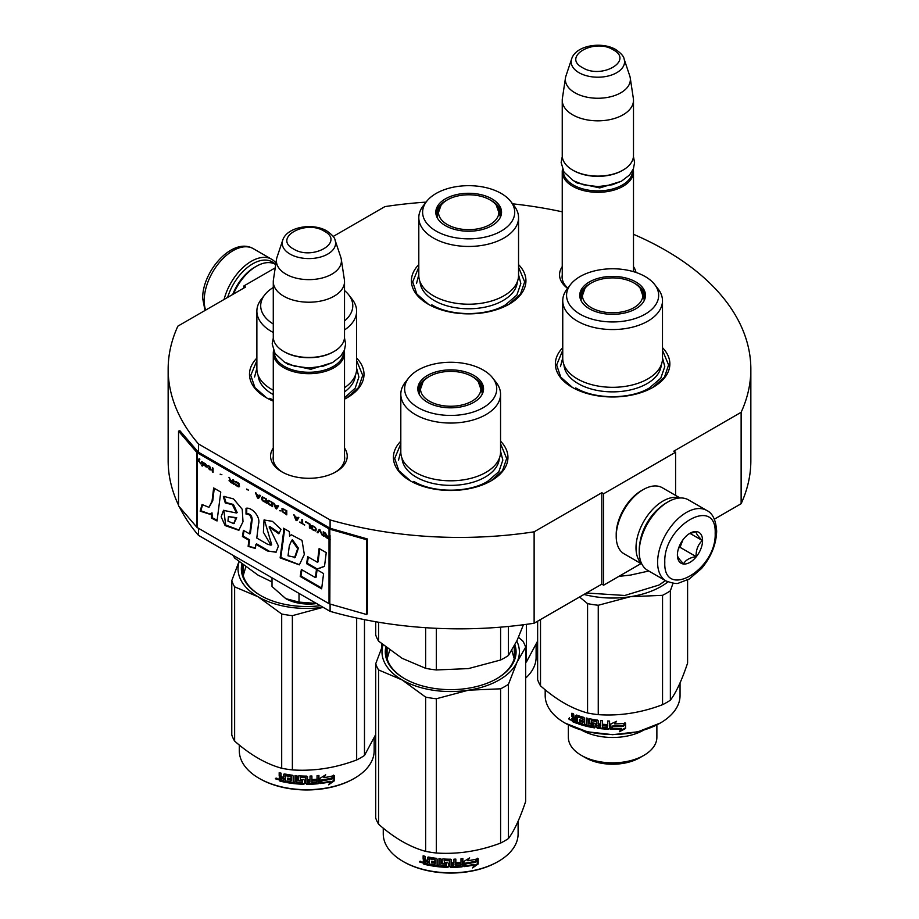 <?xml version="1.0" encoding="UTF-8"?>
<svg xmlns="http://www.w3.org/2000/svg" width="919" height="919" viewBox="0 0 919 919"><rect width="100%" height="100%" fill="white"/><g stroke="black" fill="none" stroke-linecap="round" stroke-linejoin="round"><path stroke-width="1.38" d="M633.49 234.299A291.346 168.211 180 0 1 750.846 369.22A291.346 168.211 180 0 1 741.128 412.298L673.788 451.183L675.591 452.217L603.622 493.767L601.819 492.733L534.123 531.814A291.346 168.211 180 0 1 330.093 519.924L198.47 443.934A291.346 168.211 180 0 1 168.154 369.22A291.346 168.211 180 0 1 177.872 326.142L245.568 287.05L243.765 286.016L275.229 267.854M333.16 236.482L384.877 206.626A291.346 168.211 180 0 1 426.083 202.123M512.595 203.823A291.346 168.211 180 0 1 562.244 211.818M633.49 266.636A38.322 22.125 180 0 1 635.971 272.438M567.586 288.359A38.322 22.125 180 0 1 562.244 266.636M344.522 448.012A38.322 22.125 180 0 1 335.998 471.815L335.998 471.815A38.322 22.125 180 0 1 281.8 471.815A38.322 22.125 180 0 1 273.276 448.012M518.546 264.58A57.254 33.05 180 0 1 509.16 304.189L509.16 304.189A57.254 33.05 180 0 1 428.197 304.189A57.254 33.05 180 0 1 418.8 264.58M356.618 358.077A57.254 33.05 180 0 1 347.221 397.686L347.221 397.686A57.254 33.05 180 0 1 344.522 399.145M273.276 401.132A57.254 33.05 180 0 1 266.257 397.686A57.254 33.05 180 0 1 256.872 358.077M662.484 347.692A57.254 33.05 180 0 1 653.099 387.29L653.099 387.29A57.254 33.05 180 0 1 572.135 387.29A57.254 33.05 180 0 1 562.75 347.692M500.556 441.177A57.254 33.05 180 0 1 491.171 480.786L491.171 480.786A57.254 33.05 180 0 1 410.196 480.786A57.254 33.05 180 0 1 400.81 441.177M198.47 528.287L198.47 535.34A291.346 168.211 180 0 1 179.4 506.909M178.539 505.151A291.346 168.211 180 0 1 168.154 460.637L168.154 369.22M198.47 443.934L198.47 452.24A1.528 0.885 180 0 1 198.182 452.01L179.906 430.735L178.539 431.126L178.539 505.921L196.815 527.196A3.056 1.758 0 0 0 197.39 527.655L329.013 603.657A3.056 1.758 0 0 0 329.818 603.99L366.67 614.535L366.67 539.74L329.818 529.195A3.056 1.758 180 0 1 329.013 528.862L197.39 452.86A3.056 1.758 180 0 1 196.815 452.401L178.539 431.126M330.093 604.07L330.093 611.342L198.47 535.34M330.093 519.924L330.093 528.241L198.47 452.24M534.123 531.814L534.123 623.231A291.346 168.211 180 0 1 330.093 611.342M601.819 492.733L601.819 584.151L534.123 623.231M603.622 493.767L603.622 585.185L601.819 584.151M641.025 563.588L603.622 585.185M675.591 452.217L675.591 495.41M741.128 412.298L741.128 503.715L714.35 519.178M750.846 369.22L750.846 460.637A291.346 168.211 180 0 1 741.128 503.715M243.765 286.016L243.765 288.095M567.804 288.072A35.772 20.655 180 0 1 562.083 276.872A35.772 20.655 180 0 1 562.244 274.965M335.067 472.332A35.772 20.655 0 0 0 344.682 458.248A35.772 20.655 0 0 0 344.522 456.341M282.73 472.332A35.772 20.655 180 0 1 273.127 458.248A35.772 20.655 180 0 1 273.276 456.341M500.556 443.774L506.668 458.455L502.521 470.654L490.712 481.051M410.655 481.051L398.846 470.654L394.699 458.455L400.81 443.774M266.717 397.938L254.908 387.542L250.761 375.343L256.872 360.673M356.618 360.673L362.718 375.343L358.582 387.542L346.773 397.938M518.546 267.176L524.657 281.857L520.51 294.057L508.701 304.453M428.645 304.453L416.835 294.057L412.7 281.857L418.8 267.176M572.594 387.554L560.774 377.158L556.638 364.958L562.75 350.288M662.484 350.288L668.595 364.958L664.46 377.158L652.639 387.554M633.225 169.245A35.623 20.563 180 0 1 633.49 171.738A35.623 20.563 180 0 1 611.491 190.75A35.623 20.563 180 0 1 572.675 186.281A35.623 20.563 -0 0 1 562.244 171.738A35.623 20.563 -0 0 1 562.497 169.245M632.467 170.842A34.6 19.977 180 0 1 611.169 189.36A34.6 19.977 180 0 1 573.399 185.041A34.6 19.977 -0 0 1 563.255 170.842M624.07 58.885C623.794 56.369 621.037 53.268 615.81 49.58C601.876 41.206 575.822 45.295 571.652 58.885A26.697 15.405 0 0 0 578.993 72.693A26.697 15.405 -0 0 0 610.377 75.415A26.697 15.405 -0 0 0 624.07 58.885L629.768 75.944A32.498 18.759 180 0 1 630.239 77.874L633.352 98.482A35.623 20.563 180 0 1 633.49 100.274L633.49 155.541A35.623 20.563 180 0 1 623.048 170.084L622.335 170.497A34.6 19.977 180 0 1 573.399 170.497A34.6 19.977 -0 0 0 573.399 170.497L573.399 170.497M623.048 170.084A35.623 20.563 180 0 1 572.675 170.084L572.675 170.084A35.623 20.563 -0 0 1 562.244 155.541L562.244 100.274A35.623 20.563 -0 0 0 572.675 114.818A35.623 20.563 180 0 0 611.491 119.275A35.623 20.563 180 0 0 633.49 100.274M571.652 58.885L565.955 75.944A32.498 18.759 -0 0 0 565.484 77.874L562.371 98.482A35.623 20.563 -0 0 0 562.244 100.274M630.239 77.874A32.498 18.759 180 0 1 611.594 96.506A32.498 18.759 180 0 1 574.88 92.762A32.498 18.759 -0 0 1 565.484 77.874M344.257 350.621A35.623 20.563 180 0 1 344.522 353.114A35.623 20.563 180 0 1 322.535 372.115A35.623 20.563 180 0 1 283.718 367.657A35.623 20.563 -0 0 1 273.276 353.114A35.623 20.563 -0 0 1 273.54 350.621M343.511 352.218A34.6 19.977 180 0 1 322.201 370.725A34.6 19.977 180 0 1 284.43 366.417A34.6 19.977 -0 0 1 274.299 352.207M335.113 240.25C334.838 237.745 332.081 234.644 326.842 230.956C312.919 222.57 286.866 226.671 282.696 240.25A26.697 15.405 0 0 0 290.025 254.069A26.697 15.405 -0 0 0 321.42 256.78A26.697 15.405 -0 0 0 335.113 240.25L340.811 257.32A32.498 18.759 180 0 1 341.282 259.238L344.395 279.858A35.623 20.563 180 0 1 344.522 281.651L344.522 336.905A35.623 20.563 180 0 1 334.091 351.449L333.367 351.874A34.6 19.977 180 0 1 284.43 351.874L283.707 351.449A35.623 20.563 -0 0 0 283.718 351.449L284.43 351.874M334.091 351.449A35.623 20.563 180 0 1 283.718 351.449M282.696 240.25L276.987 257.32A32.498 18.759 -0 0 0 276.527 259.238L273.414 279.858A35.623 20.563 -0 0 0 273.276 281.651L273.276 336.905A35.623 20.563 -0 0 0 283.707 351.449M344.522 281.651A35.623 20.563 180 0 1 322.535 300.651A35.623 20.563 180 0 1 283.718 296.194A35.623 20.563 -0 0 1 273.276 281.651M341.282 259.238A32.498 18.759 180 0 1 322.626 277.883A32.498 18.759 180 0 1 285.924 274.138A32.498 18.759 -0 0 1 276.527 259.238M272.013 577.81L272.013 586.506L285.798 598.648A33.084 19.092 0 0 0 316.607 603.553M285.798 598.648L299.02 602.106L317.078 603.484M299.02 593.398L299.02 602.106M666.597 502.704L668.033 501.877A40.712 23.503 120 0 0 639.245 551.733L639.245 550.079A38.678 22.332 120 0 1 666.597 502.704L668.033 501.877A40.712 23.503 120 0 1 688.388 499.856L706.745 510.447A40.712 23.503 120 0 0 675.373 521.36A40.712 23.503 120 0 0 657.602 562.336A40.712 23.503 120 0 0 666.034 580.969C673.053 583.439 677.349 584.105 678.9 582.991L689.261 579.004L701.599 568.436C711.214 556.822 716.234 544.393 716.671 531.171C715.912 520.108 712.604 513.204 706.745 510.447M639.245 551.733A40.712 23.503 120 0 0 647.677 570.377L666.034 580.969M664.793 562.336C663.242 600.75 716.728 569.872 715.177 533.25C716.728 494.824 663.242 525.702 664.793 562.336M677.395 555.065A17.817 10.281 120 0 0 689.985 562.336A17.817 10.281 120 0 0 702.576 540.521A17.817 10.281 120 0 0 689.985 533.25A17.817 10.281 120 0 0 677.395 555.065M677.395 554.915C677.246 556.581 679.313 559.533 683.621 563.772C685.551 560.096 689.709 557.695 696.085 556.581C695.936 549.941 698.015 544.588 702.323 540.521C698.015 536.271 695.936 533.319 696.085 531.653L689.078 533.801M702.323 540.521L689.974 533.388M696.085 556.581L680.026 547.31L682.932 539.809M678.601 548.126L680.026 547.31M679.566 545.645A15.267 8.811 120 0 0 682.92 539.832M227.636 297.4A38.678 22.332 -60 0 1 252.771 263.787A38.678 22.332 -60 0 1 274.999 264.144M224.098 299.445A40.712 23.503 -60 0 1 251.324 261.283A40.712 23.503 -60 0 1 271.679 259.273A40.712 23.503 -60 0 1 275.941 263.087M232.748 294.448A35.623 20.563 -60 0 1 254.563 267.314L256.367 266.28A38.173 22.033 -60 0 1 275.447 264.385L275.723 264.546M233.529 294A38.173 22.033 -60 0 1 256.367 266.28L254.563 267.314M641.864 564.082L624.116 553.835A38.173 22.033 -60 0 1 616.212 536.363L616.212 534.284A35.623 20.563 -60 0 1 641.405 490.654L643.208 489.62A38.173 22.033 -60 0 1 662.289 487.725L680.037 497.972M640.118 541.67A35.623 20.563 -60 0 1 659.75 507.656M641.611 563.565A38.173 22.033 -60 0 1 636.005 547.793A38.173 22.033 -60 0 1 663.001 501.039A38.173 22.033 -60 0 1 679.463 498.006M616.212 536.363A38.173 22.033 -60 0 1 643.208 489.62L641.405 490.654M662.484 358.525A49.867 28.799 180 0 1 647.884 378.881A49.867 28.799 -0 0 1 593.536 385.118A49.867 28.799 -0 0 1 562.75 358.525L562.75 300.766A49.867 28.799 -0 0 0 593.536 327.359A49.867 28.799 -0 0 0 647.884 321.122A49.867 28.799 180 0 0 662.484 300.766L662.484 358.525M631.296 574.949A68.707 39.666 180 0 1 630.4 575.087L648.803 571.021M618.866 576.385L630.4 575.087A68.707 39.666 -0 0 1 628.516 575.363M642.978 293.127A32.314 18.656 180 0 1 644.862 298.273M580.647 299.755A32.314 18.656 -0 0 1 580.303 297.021A32.314 18.656 -0 0 1 589.768 283.833A32.314 18.656 180 0 1 590.986 283.155M634.248 283.155A32.314 18.656 180 0 1 644.931 297.021A32.314 18.656 180 0 1 644.587 299.755M589.378 281.949A32.866 18.977 -0 0 0 580.348 298.951A32.866 18.977 -0 0 0 602.99 313.494A32.866 18.977 -0 0 0 635.856 308.773A32.866 18.977 -0 0 0 644.885 298.951A32.866 18.977 -0 0 0 628.022 278.606A32.866 18.977 -0 0 0 589.378 281.949M645.184 314.16A46.053 26.594 -0 0 0 654.661 284.511A46.053 26.594 -0 0 0 580.05 276.562A46.053 26.594 -0 0 0 570.573 284.511A46.053 26.594 -0 0 0 586.506 317.262A46.053 26.594 -0 0 0 645.184 314.16M563.979 364.9A48.673 28.098 -0 0 0 594.892 389.943A48.673 28.098 -0 0 0 647.033 383.648A48.673 28.098 180 0 0 661.255 364.9M570.573 284.511L567.092 289.003A49.867 28.799 -0 0 0 562.75 300.766M654.661 284.511L658.142 289.003A49.867 28.799 180 0 1 662.484 300.766M662.484 357.801L664.782 366.624L660.807 378.146L649.503 387.921C630.296 399.593 594.938 399.593 575.731 387.921M560.452 366.624L562.75 357.801M583.99 594.444A68.707 39.666 -0 0 0 630.4 596.695L662.542 595.328A76.334 44.078 -0 0 0 666.597 593.146A76.334 44.078 -0 0 0 670.365 590.802L673.03 583.209M670.365 590.802L670.365 700.186A76.334 44.078 180 0 1 666.597 702.53A76.334 44.078 -0 0 1 662.542 704.701L662.542 595.328M537.638 621.198L537.638 679.658A76.334 44.078 0 0 0 540.51 685.827C556.19 699.681 571.882 708.733 587.563 712.995L587.563 603.611A76.334 44.078 -0 0 0 598.258 605.265L630.4 596.695A68.707 39.666 -0 0 0 667.929 581.911M656.878 724.919L656.878 737.279A44.261 25.56 180 0 1 643.92 755.349L639.785 757.727L643.92 755.349A44.261 25.56 -0 0 1 581.313 755.349A44.261 25.56 -0 0 1 568.356 737.279L568.356 724.919M581.313 755.349L585.449 757.727A38.426 22.182 -0 0 0 639.785 757.727M581.98 730.364A44.261 25.56 -0 0 0 643.254 730.364M680.049 682.863L680.049 695.511A67.432 38.931 180 0 1 660.301 723.035L638.027 731.765L612.617 734.683L587.207 731.765L564.932 723.035A67.432 38.931 180 0 1 545.185 695.511L545.185 689.778M660.301 723.035L660.301 723.035A67.432 38.931 180 0 1 564.932 723.035M612.341 727.113L612.812 726.447A67.432 38.931 -0 0 0 623.208 725.976L624.943 722.667M623.208 725.976L625.127 723.253A67.432 38.931 -0 0 1 614.685 723.908L615.845 721.633M612.812 725.872L610.79 728.687L610.79 723.977L610.767 729.272L612.812 725.872A66.409 38.345 -0 0 0 623.048 725.401M614.685 723.908L616.569 721.289L610.767 724M621.531 728.951L619.578 731.696L625.575 728.514L625.575 723.196L623.427 726.251A67.432 38.931 -0 0 1 613.019 726.757L611.181 729.272A67.432 38.931 -0 0 0 621.531 728.951L621.393 728.365A66.409 38.345 -0 0 1 611.606 728.698M625.575 728.514L625.368 723.483M619.463 731.11L625.368 727.94M577.591 716.969A67.432 38.931 -0 0 0 582.405 718.509L582.864 717.992A66.409 38.345 -0 0 1 578.12 716.475L577.316 717.13L577.316 723.529A67.432 38.931 -0 0 1 572.617 721.691L573.215 721.22L572.537 717.98L573.548 717.452L572.537 716.062L572.537 713.477M572.617 721.691L571.917 718.451L573.548 717.452M572.537 717.98L571.917 718.451L572.951 717.934L571.917 716.533L571.917 713.213A67.432 38.931 -0 0 0 573.571 713.914L574.272 717.762A67.432 38.931 -0 0 0 575.949 718.417L575.949 715.487L576.65 715.097A67.432 38.931 -0 0 0 583.783 717.36L584.518 718.198L584.518 724.206A67.432 38.931 -0 0 0 586.276 724.654L586.667 718.107M586.276 724.654L586.276 718.003A67.432 38.931 -0 0 0 588.045 718.428L588.045 725.068A67.432 38.931 -0 0 0 593.214 726.102L593.513 724A66.409 38.345 -0 0 1 590.262 723.391L589.527 722.587L589.527 718.842M593.214 724.563A67.432 38.931 -0 0 1 589.918 723.942L590.262 723.391M589.918 723.942L589.171 723.138L589.171 719.313L589.918 718.83A67.432 38.931 -0 0 0 597.453 720.105L598.223 720.852L598.223 723.781A67.432 38.931 -0 0 0 600.67 724.057L600.842 720.507M603.427 725.252L603.289 725.838A67.432 38.931 -0 0 0 607.666 726.102L607.746 725.516A66.409 38.345 -0 0 1 603.427 725.252L603.427 724.31M591.618 720.082L591.296 720.645A67.432 38.931 -0 0 0 596.385 721.495L596.626 720.921A66.409 38.345 -0 0 1 591.618 720.082L591.331 720.576M591.296 720.645L591.296 722.679A67.432 38.931 -0 0 0 594.616 723.264L595.374 724.023L594.88 727.308A66.409 38.345 -0 0 1 579.2 723.494L579.2 722.633M594.616 727.871A67.432 38.931 -0 0 1 578.694 724L579.2 723.494M578.694 724L578.694 722.46A67.432 38.931 -0 0 0 582.405 723.621L583.14 721.645A66.409 38.345 -0 0 1 580.015 720.691L580.015 719.818M582.68 723.046A66.409 38.345 -0 0 0 582.864 723.092L583.14 721.645M582.68 722.162A67.432 38.931 -0 0 1 579.521 721.197L580.015 720.691M582.68 719.968A66.409 38.345 -0 0 0 583.14 720.105L582.864 717.992M579.521 721.197L579.521 719.657A67.432 38.931 -0 0 0 582.68 720.634L583.14 720.105M598.223 725.309L598.522 726.883A67.432 38.931 -0 0 0 600.36 727.101L600.842 725.022A66.409 38.345 -0 0 1 598.43 724.735L598.223 725.309A67.432 38.931 -0 0 0 600.67 725.596M573.571 719.026L573.847 720.668A67.432 38.931 -0 0 0 575.949 721.484L576.5 719.462A66.409 38.345 -0 0 1 574.168 718.543L573.571 719.026A67.432 38.931 -0 0 0 575.949 719.956M575.949 720.783A66.409 38.345 -0 0 0 576.5 720.99L576.5 719.462M600.544 726.527L600.842 725.022M595.638 726.78L594.88 727.308M609.619 728.02L608.837 728.641A66.409 38.345 -0 0 1 597.672 727.722L596.925 726.963L596.626 720.921M607.666 723.977A66.409 38.345 -0 0 0 607.746 723.988L607.746 721.001M607.436 727.044L607.746 725.516M593.513 725.539L593.513 724M575.949 717.716A66.409 38.345 -0 0 0 576.5 717.923L576.5 715.062M573.215 721.22A66.409 38.345 -0 0 0 577.316 722.828M569.688 719.382L569.286 718.371L568.62 718.819L570.814 719.864L568.62 718.819L569.527 717.831M570.791 720.059L569.837 719.554M600.67 724.057L600.67 720.485A67.432 38.931 -0 0 0 602.531 720.657L602.531 727.308A67.432 38.931 -0 0 0 607.356 727.63L607.666 726.102M603.289 725.838L603.289 724.298A67.432 38.931 -0 0 0 607.666 724.574L607.666 720.99A67.432 38.931 -0 0 0 609.573 721.059L609.573 728.606L608.769 729.226A67.432 38.931 -0 0 1 597.453 728.285L596.684 727.538L596.385 721.495M582.68 720.634L582.405 718.509M670.365 700.186C676.108 692.616 681.852 680.244 687.596 663.07L687.596 579.946M587.563 712.995A76.334 44.078 0 0 0 598.258 714.649C619.682 716.131 641.106 712.822 662.542 704.701M540.51 685.827L540.51 619.544M579.556 597.005L587.563 603.611M598.258 714.649L598.258 605.265M665.448 580.636L658.854 585.081L624.782 595.478L586.494 592.996M665.322 580.555A64.376 37.162 180 0 1 658.509 585.288M569.183 719.726L569.975 719.462L569.183 719.726M584.714 757.313C603.312 766.136 621.91 766.136 640.52 757.313M640.21 288.244A30.201 17.438 180 0 0 633.972 282.995A30.201 17.438 -0 0 0 585.024 288.244A30.201 17.438 -0 0 0 591.262 307.658A30.201 17.438 180 0 0 629.71 309.703A30.201 17.438 180 0 0 640.21 288.244L644.173 299.468A31.556 18.219 180 0 1 644.081 300.835M585.024 288.244L581.061 299.468A31.556 18.219 -0 0 0 581.153 300.835M518.546 275.413A49.867 28.799 180 0 1 503.945 295.78A49.867 28.799 -0 0 1 449.586 302.018A49.867 28.799 -0 0 1 418.8 275.413L418.8 217.654A49.867 28.799 -0 0 0 449.586 244.259A49.867 28.799 -0 0 0 503.945 238.021A49.867 28.799 180 0 0 518.546 217.654L518.546 275.413M499.04 210.014A32.314 18.656 180 0 1 500.924 215.161M436.709 216.654A32.314 18.656 -0 0 1 436.364 213.92A32.314 18.656 -0 0 1 445.83 200.721A32.314 18.656 180 0 1 447.048 200.055M490.309 200.055A32.314 18.656 180 0 1 500.993 213.92A32.314 18.656 180 0 1 500.648 216.654M436.433 215.161A32.314 18.656 180 0 1 438.317 210.014M445.439 198.837A32.866 18.977 -0 0 0 436.41 215.85A32.866 18.977 -0 0 0 459.052 230.393A32.866 18.977 -0 0 0 491.918 225.672A32.866 18.977 -0 0 0 500.947 215.85A32.866 18.977 -0 0 0 484.083 195.494A32.866 18.977 -0 0 0 445.439 198.837M501.246 231.06A46.053 26.594 -0 0 0 510.711 201.399A46.053 26.594 -0 0 0 436.111 193.461A46.053 26.594 -0 0 0 426.634 201.399A46.053 26.594 -0 0 0 442.556 234.161A46.053 26.594 -0 0 0 501.246 231.06M420.04 281.8A48.673 28.098 -0 0 0 450.953 306.843A48.673 28.098 -0 0 0 503.095 300.536A48.673 28.098 180 0 0 517.305 281.8M426.634 201.399L423.154 205.902A49.867 28.799 -0 0 0 418.8 217.654M510.711 201.399L514.203 205.902A49.867 28.799 180 0 1 518.546 217.654M518.546 274.701L520.843 283.523L516.869 295.045L505.565 304.809C486.358 316.481 450.999 316.481 431.792 304.809M416.514 283.523L418.8 274.701M537.638 641.048L526.426 661.956A76.334 44.078 180 0 1 525.657 662.461M526.426 661.956L526.426 624.346M536.11 644.644L536.11 657.28A67.432 38.931 180 0 1 525.657 678.096M490.034 199.894A30.201 17.438 180 0 1 496.271 205.144A30.201 17.438 180 0 1 485.772 226.591A30.201 17.438 180 0 1 447.323 224.558A30.201 17.438 -0 0 1 441.086 205.144A30.201 17.438 -0 0 1 490.034 199.894M496.271 205.144L500.223 216.367A31.556 18.219 180 0 1 500.143 217.734M441.086 205.144L437.122 216.367A31.556 18.219 -0 0 0 437.214 217.734M500.556 452.01A49.867 28.799 180 0 1 485.944 472.366A49.867 28.799 -0 0 1 431.597 478.615A49.867 28.799 -0 0 1 400.81 452.01L400.81 394.251A49.867 28.799 -0 0 0 431.597 420.856A49.867 28.799 -0 0 0 485.944 414.618A49.867 28.799 180 0 0 500.556 394.251L500.556 452.01M375.71 621.738L375.71 634.96A76.334 44.078 0 0 0 378.571 641.14L402.108 658.314L425.635 668.308A76.334 44.078 -0 0 0 436.33 669.962L436.33 628.309M425.635 668.308L425.635 627.7M436.33 669.962L468.46 668.584L500.602 660.014A76.334 44.078 -0 0 0 508.437 655.488L508.437 626.459M500.602 660.014L500.602 627.16M508.437 655.488L517.041 640.532L523.439 624.748M378.571 641.14L378.571 622.22M481.039 386.612A32.314 18.656 180 0 1 482.923 391.758M418.719 393.252A32.314 18.656 -0 0 1 418.363 390.518A32.314 18.656 -0 0 1 427.829 377.318A32.314 18.656 180 0 1 429.058 376.652M472.309 376.652A32.314 18.656 180 0 1 483.003 390.518A32.314 18.656 180 0 1 482.647 393.252M418.444 391.758A32.314 18.656 180 0 1 420.328 386.612M427.45 375.434A32.866 18.977 -0 0 0 418.421 392.447A32.866 18.977 -0 0 0 441.051 406.991A32.866 18.977 -0 0 0 473.917 402.269A32.866 18.977 -0 0 0 482.946 392.447A32.866 18.977 -0 0 0 466.094 372.092A32.866 18.977 -0 0 0 427.45 375.434M483.245 407.657A46.053 26.594 -0 0 0 492.722 377.996A46.053 26.594 -0 0 0 418.122 370.047A46.053 26.594 -0 0 0 408.645 377.996A46.053 26.594 -0 0 0 424.567 410.747A46.053 26.594 -0 0 0 483.245 407.657M402.051 458.386A48.673 28.098 -0 0 0 432.964 483.44A48.673 28.098 -0 0 0 485.106 477.133A48.673 28.098 180 0 0 499.316 458.386M408.645 377.996L405.153 382.499A49.867 28.799 -0 0 0 400.81 394.251M492.722 377.996L496.214 382.499A49.867 28.799 180 0 1 500.556 394.251M387.152 658.716L389.713 650.124M511.814 650.445L514.215 658.716M500.556 451.286L502.842 460.109L498.879 471.642L487.564 481.407C468.368 493.078 432.998 493.078 413.803 481.407M398.524 460.109L400.81 451.286M518.477 637.349L522.796 641.014A76.334 44.078 180 0 1 525.657 647.183L525.657 801.448C519.913 818.565 514.169 830.937 508.437 838.553A76.334 44.078 180 0 1 504.657 840.896A76.334 44.078 180 0 1 500.602 843.079L500.602 688.813L468.529 690.18A68.707 39.666 -0 0 0 517.029 662.185L508.437 684.299A76.334 44.078 180 0 1 500.602 688.813M525.657 647.183L517.029 662.185M516.788 641.083A68.707 39.666 180 0 1 517.064 662.105M468.529 690.18L468.403 690.203A68.707 39.666 180 0 1 402.154 679.957L378.571 669.94A76.334 44.078 180 0 1 375.71 663.771L382.89 644.805M402.062 679.899A68.707 39.666 180 0 1 383.051 644.92M386.842 647.952A64.376 37.162 -0 0 0 386.302 652.708A64.376 37.162 -0 0 0 404.808 678.785M386.842 657.487A64.376 37.162 180 0 1 387.071 656.557M496.559 678.785A64.376 37.162 -0 0 0 515.065 652.708A64.376 37.162 -0 0 0 514.295 646.999M514.525 657.487A64.376 37.162 -0 0 0 514.295 656.557M385.808 647.148A65.398 37.759 -0 0 0 404.44 678.578A65.398 37.759 -0 0 0 496.926 678.578L496.926 678.578A65.398 37.759 -0 0 0 514.939 644.851M468.403 690.203L436.33 698.762A76.334 44.078 180 0 1 425.635 697.107L402.154 679.957M500.602 843.079C479.178 851.143 457.754 854.452 436.33 853.016A76.334 44.078 180 0 1 425.635 851.362L425.635 697.107M425.635 851.362C409.943 847.065 394.262 838.002 378.571 824.194L378.571 669.94M378.571 824.194A76.334 44.078 180 0 1 375.71 818.025L375.71 663.771M508.437 838.553L508.437 684.299M436.33 853.016L436.33 698.762M475.985 861.735A67.432 38.931 180 0 1 466.036 863.561L464.038 866.628L464.038 861.356L469.678 857.898L467.851 860.758A67.432 38.931 180 0 0 477.777 858.76L475.985 861.735L475.605 861.195A66.409 38.345 180 0 1 465.807 862.987L463.842 866.054M477.375 858.22L475.605 861.195M466.036 863.561L465.807 862.987M468.288 860.081A66.409 38.345 180 0 1 467.599 860.195L468.61 858.576M474.399 864.917L472.55 867.915L478.19 863.975L478.19 858.656L476.191 861.976A67.432 38.931 180 0 1 466.243 863.814L464.451 866.583A67.432 38.931 180 0 0 474.399 864.917L474.043 864.365A66.409 38.345 180 0 1 464.876 865.928M477.777 859.357L477.777 863.435L473.388 866.571M466.013 863.251L464.313 866.215M429.207 864.756A66.409 38.345 180 0 1 424.314 863.665L423.544 860.425M449.896 861L449.896 866.755L449.586 860.747A67.432 38.931 180 0 1 444.302 860.586L444.302 862.619A67.432 38.931 180 0 0 447.76 862.757L448.541 863.412L448.541 866.743L447.76 867.364A67.432 38.931 180 0 1 430.735 865.664L430.735 864.124A67.432 38.931 180 0 0 434.802 864.768L435.112 863.274A67.432 38.931 180 0 1 431.654 862.746L431.654 861.206A67.432 38.931 180 0 0 435.112 861.735L434.802 859.656A67.432 38.931 180 0 1 429.518 858.783L429.207 865.376A67.432 38.931 180 0 1 423.912 864.205L424.314 863.665M424.302 860.391L423.131 859.139L423.544 858.61L424.693 859.851L423.131 861.057L424.302 860.391M423.131 859.139L423.131 855.819A67.432 38.931 180 0 0 425.015 856.29L425.015 859.219L425.796 860.046A67.432 38.931 180 0 0 427.68 860.46L427.68 857.53L428.472 857.048A67.432 38.931 180 0 0 436.307 858.323L437.099 859.058L437.099 865.066A67.432 38.931 180 0 0 438.983 865.273L439.156 864.699A66.409 38.345 180 0 1 438.983 864.676M462.694 858.599L462.085 866.847L462.877 866.123L462.877 858.576A67.432 38.931 180 0 1 460.993 858.76L460.993 862.332A67.432 38.931 180 0 1 456.617 862.642L456.617 864.182A67.432 38.931 180 0 0 460.993 863.871L460.683 865.434A67.432 38.931 180 0 1 455.847 865.755L455.847 859.104A67.432 38.931 180 0 1 453.963 859.173L453.963 862.746A67.432 38.931 180 0 1 451.47 862.792L451.47 859.862L450.689 859.219A67.432 38.931 180 0 1 442.843 858.955L442.062 859.541L442.062 863.366L442.843 864.067A67.432 38.931 180 0 0 446.301 864.251L446.301 865.79A67.432 38.931 180 0 1 440.867 865.457L440.867 858.805A67.432 38.931 180 0 1 438.983 858.622L438.983 865.273M451.47 862.792L451.459 862.206A66.409 38.345 180 0 1 451.459 862.206L451.459 859.759M455.847 865.755L455.767 865.17A66.409 38.345 180 0 0 455.847 865.158M461.912 866.261A66.409 38.345 180 0 1 450.689 866.812L449.908 866.169M462.085 866.847A67.432 38.931 180 0 1 450.689 867.41L450.689 866.812M447.76 867.364L447.806 866.778A66.409 38.345 180 0 1 431.034 865.101L430.735 865.664M434.802 859.656L435.043 859.093A66.409 38.345 180 0 1 429.828 858.231L429.529 858.76M453.664 865.824A67.432 38.931 180 0 1 451.78 865.859L451.47 864.331A67.432 38.931 180 0 0 453.963 864.285L453.664 865.824M453.963 864.285L453.917 863.699L453.917 864.285M427.68 863.527A67.432 38.931 180 0 1 425.313 863.01L425.015 861.402A67.432 38.931 180 0 0 427.68 861.999L428.024 862.975A66.409 38.345 180 0 1 427.68 862.907M427.68 861.999L428.024 861.436A66.409 38.345 180 0 1 425.394 860.85L425.015 861.402M428.024 861.436L428.024 862.975M453.917 863.699A66.409 38.345 180 0 1 451.459 863.734L451.757 865.273M435.112 861.137A66.409 38.345 180 0 0 435.342 861.172L435.043 859.093M431.941 861.252L431.941 862.183A66.409 38.345 180 0 0 435.342 862.7L435.043 864.205M431.034 864.182L431.034 865.101M448.575 866.157L447.806 866.778M449.908 860.414L449.609 860.161A66.409 38.345 180 0 1 444.394 860L444.095 860.632M460.833 863.883L460.833 863.286A66.409 38.345 180 0 1 456.617 863.584M455.767 859.104L455.767 865.17M442.188 859.196L442.188 862.78L442.969 863.481A66.409 38.345 180 0 0 446.37 863.665L446.37 865.204M439.156 858.645L439.156 864.699M428.024 857.071L428.024 859.908A66.409 38.345 180 0 1 427.68 859.828M423.544 855.922L423.544 858.61M423.912 864.205L423.131 863.366L423.544 860.517M422.292 862.102L419.305 861.896L421.855 862.631L419.478 861.425M450.689 867.41L449.896 866.755M518.109 821.241L518.109 833.878A67.432 38.931 180 0 1 498.362 861.402A67.432 38.931 180 0 1 403.004 861.402A67.432 38.931 180 0 1 383.257 833.878L383.257 828.145M497.65 861.815L498.362 861.402L497.65 861.815A66.409 38.345 180 0 1 403.717 861.815L403.004 861.402M420.569 861.229L420.351 862.011L420.81 861.31M472.033 376.491A30.201 17.438 180 0 1 478.282 381.73A30.201 17.438 180 0 1 467.782 403.188A30.201 17.438 180 0 1 429.334 401.143A30.201 17.438 -0 0 1 423.085 381.73A30.201 17.438 -0 0 1 472.033 376.491M478.282 381.73L482.234 392.964A31.556 18.219 180 0 1 482.142 394.32M423.085 381.73L419.133 392.964A31.556 18.219 -0 0 0 419.225 394.32M344.522 320.949A46.053 26.594 -0 0 0 348.783 294.896L352.276 299.399A49.867 28.799 180 0 1 356.618 311.15L356.618 368.91A49.867 28.799 180 0 1 344.522 387.703M273.276 287.486A46.053 26.594 -0 0 0 264.706 294.896L261.214 299.399A49.867 28.799 -0 0 0 256.872 311.15L256.872 368.91A49.867 28.799 -0 0 0 273.276 390.253M233.208 555.409A76.334 44.078 0 0 0 234.632 558.028L258.159 575.214L272.013 581.922M234.632 558.028L234.632 556.225M348.783 294.896A46.053 26.594 -0 0 0 344.522 290.542M264.706 294.896A46.053 26.594 -0 0 0 273.276 324.016M258.113 375.285A48.673 28.098 -0 0 0 273.276 394.561M256.872 311.15A49.867 28.799 -0 0 0 273.276 332.494M356.618 311.15A49.867 28.799 180 0 1 344.522 329.944M355.377 375.285A48.673 28.098 180 0 1 344.522 391.873M243.213 575.616L245.775 567.023M356.618 368.186L358.904 377.008L355.182 388.186L344.522 397.778M273.276 400.11L269.853 398.306M254.574 377.008L256.872 368.186M375.71 734.534L364.487 755.452A76.334 44.078 180 0 1 360.719 757.796A76.334 44.078 180 0 1 356.664 759.967L356.664 618.016M323.097 607.298A68.707 39.666 180 0 1 258.205 596.845L234.632 586.839A76.334 44.078 180 0 1 231.772 580.659L238.951 561.693M258.113 596.799A68.707 39.666 180 0 1 239.101 561.819M242.892 564.852A64.376 37.162 -0 0 0 242.363 569.608A64.376 37.162 -0 0 0 260.87 595.673M242.903 574.386A64.376 37.162 180 0 1 243.133 573.456M241.869 564.036A65.398 37.759 -0 0 0 260.502 595.466A65.398 37.759 -0 0 0 320.329 605.701M323.12 607.31L292.38 615.661A76.334 44.078 180 0 1 281.696 614.007L258.205 596.845M356.664 759.967C335.24 768.043 313.816 771.351 292.38 769.915A76.334 44.078 180 0 1 281.696 768.261L281.696 614.007M281.696 768.261C266.005 763.953 250.324 754.901 234.632 741.093L234.632 586.839M234.632 741.093A76.334 44.078 180 0 1 231.772 734.924L231.772 580.659M381.718 647.573L381.718 643.817M364.487 755.452L364.487 619.647M292.38 769.915L292.38 615.661M332.046 778.634A67.432 38.931 180 0 1 322.098 780.449L320.099 783.528L320.099 778.255L325.728 774.797L323.913 777.658A67.432 38.931 180 0 0 333.838 775.659L332.046 778.634L331.667 778.083A66.409 38.345 180 0 1 321.868 779.886L319.904 782.954M333.425 775.119L331.667 778.083M324.35 776.98A66.409 38.345 180 0 1 323.66 777.095L324.671 775.464M330.461 781.816L328.611 784.815L334.252 780.874L334.252 775.556L332.253 778.875A67.432 38.931 180 0 1 322.305 780.713L320.513 783.482A67.432 38.931 180 0 0 330.461 781.816L330.105 781.265A66.409 38.345 180 0 1 320.938 782.827M333.838 776.245L333.838 780.334L329.45 783.459M322.075 780.139L320.375 783.103M285.269 781.655A66.409 38.345 180 0 1 280.375 780.564L279.606 777.325M305.958 777.899L305.958 783.654L305.648 777.646A67.432 38.931 180 0 1 300.352 777.474L300.352 779.519A67.432 38.931 180 0 0 303.821 779.657L304.603 780.311L304.603 783.643L303.821 784.263A67.432 38.931 180 0 1 286.797 782.563L286.797 781.024A67.432 38.931 180 0 0 290.863 781.667L291.174 780.174A67.432 38.931 180 0 1 287.704 779.645L287.704 778.106A67.432 38.931 180 0 0 291.174 778.634L290.863 776.555A67.432 38.931 180 0 1 285.568 775.682L285.269 782.276A67.432 38.931 180 0 1 279.973 781.104L280.375 780.564M280.352 777.29L279.181 776.038L279.606 775.498L280.755 776.75L279.181 777.956L280.352 777.29M279.181 776.038L279.181 772.718A67.432 38.931 180 0 0 281.065 773.178L281.065 776.107L281.857 776.946A67.432 38.931 180 0 0 283.741 777.348L283.741 774.418L284.534 773.936A67.432 38.931 180 0 0 292.368 775.222L293.161 775.958L293.161 781.966A67.432 38.931 180 0 0 295.033 782.172L295.217 781.598A66.409 38.345 180 0 1 295.033 781.575M318.744 775.498L318.146 783.746L318.927 783.011L318.927 775.475A67.432 38.931 180 0 1 317.044 775.659L317.044 779.232A67.432 38.931 180 0 1 312.667 779.542L312.667 781.07A67.432 38.931 180 0 0 317.044 780.771L316.745 782.333A67.432 38.931 180 0 1 311.909 782.643L311.909 776.004A67.432 38.931 180 0 1 310.025 776.073L310.025 779.645A67.432 38.931 180 0 1 307.532 779.691L307.532 776.75L306.739 776.118A67.432 38.931 180 0 1 298.905 775.854L298.112 776.44L298.112 780.265L298.905 780.966A67.432 38.931 180 0 0 302.362 781.139L302.362 782.678A67.432 38.931 180 0 1 296.917 782.345L296.917 775.705A67.432 38.931 180 0 1 295.033 775.521L295.033 782.172M307.532 779.691L307.52 779.094A66.409 38.345 180 0 1 307.52 779.094L307.52 776.658M311.909 782.643L311.828 782.058A66.409 38.345 180 0 0 311.909 782.058M317.974 783.16A66.409 38.345 180 0 1 306.739 783.712L305.97 783.068M318.146 783.746A67.432 38.931 180 0 1 306.739 784.298L306.739 783.712M303.821 784.263L303.856 783.677A66.409 38.345 180 0 1 287.096 782L286.797 782.563M290.863 776.555L291.105 775.992A66.409 38.345 180 0 1 285.889 775.131L285.591 775.647M309.714 782.724A67.432 38.931 180 0 1 307.842 782.758L307.532 781.219A67.432 38.931 180 0 0 310.025 781.184L309.714 782.724M310.025 781.184L309.979 780.599L309.979 781.184M283.741 780.426A67.432 38.931 180 0 1 281.375 779.898L281.065 778.29A67.432 38.931 180 0 0 283.741 778.887L284.086 779.875A66.409 38.345 180 0 1 283.741 779.806M283.741 778.887L284.086 778.336A66.409 38.345 180 0 1 281.455 777.75L281.065 778.29M284.086 778.336L284.086 779.875M309.979 780.599A66.409 38.345 180 0 1 307.52 780.633L307.819 782.172M291.174 778.037A66.409 38.345 180 0 0 291.403 778.06L291.105 775.992M287.992 778.152L287.992 779.082A66.409 38.345 180 0 0 291.403 779.599L291.105 781.093M287.096 781.07L287.096 782M304.637 783.045L303.856 783.677M305.97 777.313L305.671 777.06A66.409 38.345 180 0 1 300.456 776.888L300.157 777.531M316.894 780.782L316.894 780.185A66.409 38.345 180 0 1 312.667 780.484M311.828 776.004L311.828 782.058M298.25 776.096L298.25 779.68L299.02 780.38A66.409 38.345 180 0 0 302.431 780.553L302.431 782.092M295.217 775.544L295.217 781.598M284.086 773.959L284.086 776.796A66.409 38.345 180 0 1 283.741 776.727M279.606 772.822L279.606 775.498M279.973 781.104L279.181 780.254L279.606 777.417M278.354 778.99L275.367 778.795L277.917 779.53L275.539 778.324M306.739 784.298L305.958 783.654M374.171 738.129L374.171 750.777A67.432 38.931 180 0 1 354.424 778.301A67.432 38.931 180 0 1 259.066 778.301A67.432 38.931 180 0 1 239.308 750.777L239.308 745.033M353.7 778.715L354.424 778.301L353.7 778.715A66.409 38.345 180 0 1 259.778 778.715L259.066 778.301M276.63 778.129L276.412 778.898L276.872 778.209M325.59 533.112L326.486 535.249L325.119 535.674L325.958 536.696M326.923 537.604L329.381 539.039A2.55 1.47 0 0 0 330.047 539.315L330.197 539.361M326.004 536.007L329.013 537.477L329.013 538.81L325.877 536.202L326.613 535.766L329.381 537.27L329.381 539.039M325.119 535.674L326.13 537.489L329.013 539.246A3.056 1.758 0 0 0 329.818 539.579L329.818 535.421A3.056 1.758 180 0 1 329.013 535.088L329.013 537.477M329.013 536.949L326.877 535.72L324.993 532.767L326.13 535.455M329.381 534.881L329.381 536.742M212.036 501.165L208.981 507.334L202.065 504.531L200.158 511.159L209.957 514.261L211.313 513.261L211.542 518.144L217.045 520.97L220.767 492.056L213.645 487.943L212.036 501.165L212.76 500.752L208.981 507.334M223.34 496.697L225.293 502.957L232.381 504.68L236.47 512.997L223.489 510.367L221.146 516.777L225.109 525.588L238.779 530.263L243.007 521.728L242.237 509.287L233.506 498.891L223.845 496.398M267.521 544.243L256.792 538.052L258.469 524.244C260.95 516.857 251.668 506.828 246.016 508.299L246.016 514.077C249.405 514.031 251.209 516.076 251.438 520.211L249.658 533.939L243.432 530.343L242.421 536.501L248.9 540.246L248.13 546.334L255.39 548.494L255.919 544.301L267.521 550.998L276.022 552.216L278.423 546.07L269.129 526.955L278.825 533.801L280.996 529.355L272.415 521.337L264.029 519.982L263.397 532.308L270.979 545.174L267.521 544.243M283.489 532.629L280.134 557.89L299.353 564.852L304.327 554.444L302.029 540.441L291.346 534.766L289.6 536.156L289.393 531.619L283.489 528.218L283.489 532.629L284.212 532.216L280.846 557.465L299.514 564.76M306.59 563.669L316.481 569.378L324.499 566.38L326.245 552.629L319.123 548.517L317.365 562.256L307.739 556.707L306.59 563.669L307.314 563.255L317.193 568.964L324.522 566.23M321.65 588.815L323.591 573.559L316.469 569.447L315.389 577.58L301.363 569.481L300.226 576.454L321.65 588.815M323.993 536.351L323.993 532.193L323.235 531.756L323.235 535.915L323.993 536.351M322.224 535.329L320.214 530.01L319.215 529.436L317.204 532.423L317.951 532.859L319.72 530.252L322.224 535.329M313.172 530.102L315.814 531.01L316.193 529.103L315.32 527.449L312.552 525.679L311.288 525.829L311.541 528.54L313.172 530.102L316.044 530.814M309.404 527.931L310.162 528.356L310.162 524.209L305.636 521.59L309.404 524.301L309.404 527.931L310.162 527.943M294.574 515.203L293.816 514.766L295.826 520.085L296.837 520.671L298.847 517.673L298.089 517.236L297.584 518.006L295.068 516.558L294.574 515.203M282.122 508.644L282.122 511.55L286.774 514.858L286.774 510.7L282.122 508.644M280.743 510.757L279.606 510.723L280.743 510.757M276.596 508.977L278.606 505.99L277.848 505.553L277.343 506.323L274.827 504.876L273.575 503.084L275.585 508.402L276.596 508.977M268.417 500.373L267.544 501.016L267.911 503.348L272.564 506.656L272.564 502.498L268.417 500.373M262.386 496.892L261.501 497.524L261.881 499.867L266.533 503.175L266.533 499.017L262.386 496.892M248.429 490.068L246.671 489.057L248.429 490.068M213.093 472.32L213.093 468.173L212.346 467.737L212.346 471.884L213.093 472.32M204.673 463.394L203.294 462.51L203.673 465.106L207.189 467.231L204.294 465.382L207.315 465.887L204.673 463.394M299.847 521.969L304.626 525.163L302.615 523.566L302.615 519.855L301.857 519.419L301.857 523.129L299.847 521.969M255.471 492.63L257.481 497.949L258.492 498.523L260.502 495.536L259.744 495.1L259.238 495.869L256.723 494.422L255.471 492.63M210.336 467.277L208.567 465.554L209.704 468.679L208.326 468.242L209.704 469.747L211.336 469.977L210.336 469.046L210.336 467.277M234.85 481.349L238.871 484.462L238.492 486.185L234.724 483.75L235.356 484.91L238.239 486.748L239.503 486.599L238.745 483.245L234.85 481.349M232.966 479.638L232.966 481.499L230.83 480.258L228.946 477.317L230.072 480.005L229.061 480.568L233.713 484.233L233.713 480.074L232.966 479.638M221.904 474.755L220.135 474.181M202.283 461.924L201.663 461.568L202.283 466.082L202.283 461.924M199.147 458.696L196.815 461.464A3.056 1.758 0 0 0 197.39 461.924L198.515 460.718L200.652 463.808L198.895 460.316L199.894 459.132L199.147 458.696M214.265 488.299L212.76 500.752M211.542 518.144L212.255 517.73L217.148 520.234M211.313 513.261L212.025 512.836L212.255 517.73M200.158 511.159L200.87 510.746L210.152 514.146M202.513 505.071L200.87 510.746M224.064 496.317L226.017 502.532L233.449 504.485L237.171 512.561M225.293 502.957L226.017 502.532M223.822 510.183L225.66 524.99L239.055 530.068M264.35 519.821L271.702 544.76L270.979 545.174M269.129 526.955L269.853 526.541L279.25 532.928M267.521 550.998L276.32 552.02M255.919 544.301L256.642 543.887L268.245 550.584M248.13 546.334L255.459 547.885M248.9 540.246L249.623 539.832L248.842 545.92M242.421 536.501L243.144 536.087L249.623 539.832M244.029 530.688L243.144 536.087M249.658 533.939L250.37 533.525L252.162 519.798C252.082 515.72 250.267 513.675 246.74 513.664L246.016 514.077M246.74 508.322L246.74 513.664M284.212 528.632L284.212 532.216M289.6 536.156L291.346 534.766M280.134 557.89L280.846 557.465M316.481 569.378L317.193 568.964M308.336 557.04L307.314 563.255M317.365 562.256L318.077 561.842L319.743 548.873M300.226 576.454L300.95 576.029L321.742 588.045M301.96 569.826L300.95 576.029M315.389 577.58L316.113 577.166L317.078 569.803M323.235 535.915L323.993 535.926M323.591 531.963L323.591 535.708M319.72 530.252L321.834 534.686M317.204 532.423L318.158 532.561M319.375 529.528L317.56 532.216M312.552 529.654L313.54 529.895M312.046 529.183L312.908 529.447M311.541 528.54L312.403 528.976M311.288 528.046L311.909 528.333M311.162 526.196L311.53 527.322M309.404 524.301L309.76 527.713M305.636 522.118L309.76 524.094M297.584 518.006L298.25 517.328M296.389 519.993L297.032 520.372M294.379 515.088L296.182 519.878M281.869 508.85L282.983 511.986L286.774 514.445M279.606 510.723L280.571 510.861M276.137 508.31L276.791 508.678M274.138 503.405L275.941 508.196M277.343 506.323L278.009 505.645M269.554 504.91L272.564 506.243M268.922 504.462L269.91 504.703M268.417 504.003L269.278 504.255M267.911 503.348L268.773 503.784M267.659 502.854L268.279 503.141M267.544 501.016L267.9 502.13M263.512 501.429L266.533 502.762M262.891 500.981L263.879 501.223M262.386 500.51L263.248 500.775M261.881 499.867L262.742 500.304M261.628 499.373L262.237 499.66M261.501 497.524L261.869 498.649M246.671 489.494L248.429 490.091M212.346 471.884L213.093 471.906M212.703 467.943L212.703 471.677M206.304 466.013L207.177 465.922M205.557 465.669L206.672 465.807M205.81 466.783L207.051 467.001M203.547 463.36L203.903 464.566M299.847 522.406L304.626 524.749M301.857 523.129L302.225 519.626M256.033 492.952L257.837 497.742M259.238 495.869L259.905 495.192M259.296 495.835L257.986 497.88L256.849 494.847L259.112 496.145L257.986 497.88L258.687 498.224M209.704 469.747L210.336 469.689M209.704 468.679L209.704 467.093M234.724 481.717L235.735 481.878M238.745 486.863L239.48 486.611M238.239 486.748L239.112 486.656M237.619 486.473L238.607 486.542M236.482 485.829L237.975 486.266M235.85 485.37L236.849 485.623M235.356 484.91L236.217 485.163M234.85 484.267L235.712 484.704M238.871 484.462L239.227 485.577M238.492 483.624L239.112 483.831M238.113 483.233L238.86 483.417M237.619 482.854L238.48 483.026M236.482 482.199L237.975 482.647M235.976 481.993L236.849 481.993M235.609 481.958L236.344 481.786M232.966 481.499L233.323 479.844M230.703 482.486L233.713 483.808M229.187 480.913L229.911 481.234M230.072 480.005L229.532 477.65M201.663 465.715L202.283 465.669M202.019 461.775L202.019 465.508M199.262 458.765L196.815 460.959L197.263 461.327A2.55 1.47 0 0 0 197.642 461.648M198.515 460.718L200.262 463.165M228.394 516.593L235.999 518.121L233.633 523.6L227.958 521.142L228.394 516.593L236.723 517.707L233.966 523.37M291.782 540.2L292.495 539.786L298.399 548.161L295.229 557.362L288.026 555.8L289.313 545.783L291.782 540.2L297.676 548.654L294.517 557.776M312.403 526.15L315.424 527.621L315.676 530.068L314.689 530.355L312.299 528.804L312.403 526.15M297.641 517.983L296.332 520.028L295.504 516.811M282.983 509.16L286.383 510.596L286.383 513.687L282.88 511.814L282.983 509.16M277.4 506.289L276.091 508.333L275.263 505.117M268.773 500.958L272.173 502.394L272.173 505.484L268.67 503.612L268.773 500.958M262.742 497.478L266.142 498.902L266.142 502.004L262.639 500.131L262.742 497.478M204.294 463.888L206.063 464.463L206.304 465.577L204.167 464.52L205.442 463.75M233.323 481.82L232.966 483.348L229.819 480.74L230.554 480.304L233.323 481.82L232.966 483.348M366.67 614.535L367.347 613.743L367.347 538.948L330.495 528.402A1.528 0.885 180 0 1 330.093 528.241M197.746 461.533L197.746 460.442L196.815 461.464L196.815 527.196M312.046 526.357L312.655 526.024M312.299 526.231L313.034 526.07M312.678 526.277L313.54 526.265M313.172 526.484L314.539 526.851M314.183 527.058L315.045 527.23M314.689 527.437L315.424 527.621M315.068 527.828L315.676 528.034M315.435 528.666L315.803 529.792M295.194 516.983L297.825 518.086M297.457 518.293L296.332 520.028M282.627 509.367L283.236 509.046M282.88 509.252L283.615 509.08M283.259 509.287L284.12 509.287M283.753 509.494L286.383 510.596M286.016 510.803L286.016 513.893M274.953 505.301L277.584 506.392M277.216 506.599L276.091 508.333M268.417 501.165L269.026 500.844M268.67 501.05L269.405 500.878M269.049 501.085L269.91 501.085M269.554 501.292L272.173 502.394M271.817 502.601L271.817 505.691M262.386 497.684L262.995 497.351M262.639 497.558L263.374 497.397M263.018 497.604L263.879 497.604M263.512 497.811L266.142 498.902M265.775 499.109L265.775 502.211M229.945 480.545L230.554 480.304M230.198 480.511L230.933 480.442M230.577 480.648L232.966 482.027M367.347 538.948L366.67 539.74M621.278 181.296L599.774 187.913L576.994 182.961L574.455 181.296M582.462 67.615C601.359 79.631 634.087 60.746 613.26 49.833C594.363 37.805 561.635 56.702 582.462 67.615M332.31 362.66L310.817 369.289L288.026 364.338L285.487 362.66M293.506 248.98C312.403 261.007 345.119 242.111 324.304 231.209C305.407 219.181 272.679 238.078 293.506 248.98M205.626 310.105A40.712 23.503 -60 0 1 204.19 300.559A40.712 23.503 -60 0 1 221.961 259.583A40.712 23.503 -60 0 1 253.334 248.681L271.679 259.273M582.083 293.586L580.371 298.284A32.314 18.656 180 0 1 582.255 293.127M571.917 720.749L572.537 720.289M571.917 716.533L572.537 716.062M330.047 535.49L329.818 603.99M197.39 452.86L197.39 460.649M197.39 461.924L197.39 527.655M329.013 539.246L329.013 603.657M329.013 528.862L329.013 535.088M251.438 520.211L252.162 519.798M282.592 542.244L283.316 541.831M198.182 452.01L196.815 452.401L196.815 460.959M330.495 528.402L329.818 529.195L329.818 535.421M235.999 518.121L236.723 517.707M633.49 271.656L633.49 171.738M562.244 278.779L562.244 171.738M344.522 460.155L344.522 353.114M273.276 460.155L273.276 353.114M205.006 310.473L202.697 298.48C202.077 271.496 232.587 236.539 253.334 248.681M633.444 156.517L634.581 162.571L633.421 168.751L629.526 175.012L621.497 181.169L612.284 184.765L597.89 186.614L583.347 184.742L573.284 180.641L563.99 172.094L561.141 162.479L562.279 156.517M344.487 337.882L345.624 343.947L344.464 350.128L340.57 356.388L332.54 362.546L323.327 366.141L308.933 367.991L294.379 366.118L284.316 362.017L275.022 353.47L272.185 343.855L273.322 337.882M659.578 723.448L660.267 723.058M514.295 646.068L514.295 658.418M387.071 648.136L387.071 658.418M243.133 565.024L243.133 575.317M237.194 512.584L236.47 512.997M233.633 523.6L234.356 523.187"/></g></svg>
